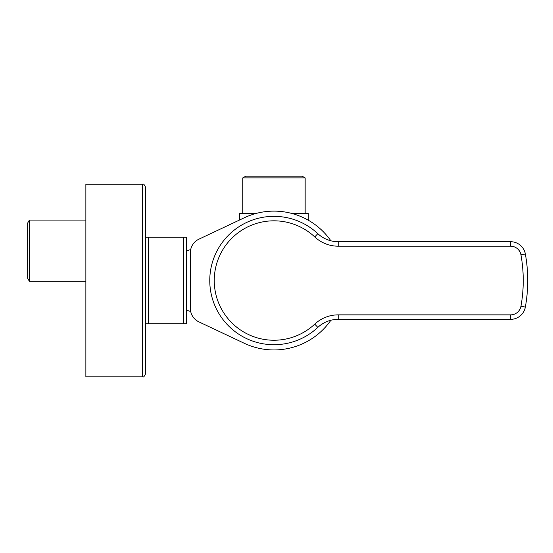 <?xml version="1.0" encoding="UTF-8"?>
<svg xmlns="http://www.w3.org/2000/svg" width="553" height="553" viewBox="0 0 553 553"><rect width="100%" height="100%" fill="white"/><g stroke="black" fill="none" stroke-linecap="round" stroke-linejoin="round"><path stroke-width="0.83" d="M245.338 217.294L244.343 217.751C236.456 221.47 236.456 221.47 244.343 217.751L198.921 239.173A14.931 14.931 0 0 0 190.363 252.673L190.363 308.387A14.931 14.931 0 0 0 198.921 321.887L244.343 343.309A69.415 69.415 0 0 0 330.881 320.256L330.881 320.256M191.117 313.067L190.84 312.134M191.034 248.249L190.84 248.926M191.456 247.073L191.856 246.168L191.456 247.073M238.426 220.543L239.622 219.976L239.622 213.506L255.908 213.506M273.956 211.115L272.38 211.135M270.804 211.191L269.235 211.281M268.564 211.329L267.666 211.405M266.104 211.564L264.548 211.758M263 211.986L261.465 212.248M259.945 212.546L258.438 212.877M256.737 213.285L255.486 213.617M254.055 214.032L251.304 214.917M247.537 216.341L246.562 216.755M330.881 240.804L330.867 240.797A69.415 69.415 0 0 0 244.343 217.751M309.486 220.896L304.406 218.152M303.438 217.688L302.394 217.211M300.072 216.216L298.807 215.718M294.659 214.274L293.187 213.831M291.673 213.417L291.217 213.299M290.684 213.161L290.131 213.029M288.569 212.67L286.979 212.352M285.383 212.062L283.772 211.813M282.148 211.599L280.516 211.426M278.885 211.294L277.24 211.198M292.012 213.506L308.291 213.506L308.291 220.205M305.159 177.907L242.76 177.907L245.746 176.186L302.173 176.186L305.159 177.907L305.159 213.506M190.695 311.519L186.479 310.198L186.479 280.53M183.492 323.823L186.479 323.823L183.492 323.823L183.492 237.237L186.479 237.237L186.479 323.823L145.577 323.823L145.577 280.53L145.577 373.828C144.312 376.579 143.317 377.575 142.591 376.814L85.867 376.814L85.867 184.246L142.591 184.246L142.591 376.814C143.317 377.575 144.312 376.579 145.577 373.828M183.492 237.237L145.577 237.237L145.577 187.232L145.577 280.53M85.867 220.073L29.371 220.073L29.371 281.277L85.867 281.277M27.65 223.059L29.371 220.073L27.65 223.059L27.65 278.29L29.371 281.277L27.65 278.29M337.247 319.358L510.661 319.344A14.931 14.931 0 0 0 525.35 307.067A149.275 149.275 0 0 0 525.35 253.993A14.931 14.931 0 0 0 510.661 241.716L338.215 241.716A4.479 1.293 -90 0 1 338.222 241.716L337.247 241.702M336.259 241.654L335.242 241.571M326.47 239.311L325.89 239.055M324.556 238.412L323.201 237.666M323.049 237.576L321.832 236.822M320.464 235.868L319.122 234.818M318.715 234.472L317.816 233.663A64.189 64.189 0 0 0 209.767 280.53A64.189 64.189 0 0 0 317.816 327.397L318.708 326.595M319.122 326.242L320.464 325.192M321.832 324.245L323.049 323.484M323.201 323.394L324.563 322.648M325.89 322.005L326.47 321.749M335.249 319.489L336.259 319.406M339.369 241.716L338.215 241.716A29.855 29.855 0 0 1 317.816 233.663A64.189 64.189 0 0 0 209.767 280.53A64.189 64.189 0 0 0 317.816 327.397A29.855 29.855 0 0 1 338.215 319.344L339.369 319.344M345.238 241.716L340.53 241.716M340.53 319.344L344.18 319.344M148.563 237.237L148.563 323.823M314.754 324.127A34.334 34.334 0 0 1 338.215 314.864L510.661 314.864A10.452 10.452 0 0 0 520.94 306.272A144.796 144.796 0 0 0 520.94 254.788A10.452 10.452 0 0 0 510.661 246.196L338.215 246.196L338.215 241.716A29.855 29.855 0 0 1 317.816 233.663L314.754 236.933A59.71 59.71 0 0 0 231.272 238.778A59.71 59.71 0 0 0 231.272 322.281A59.71 59.71 0 0 0 314.754 324.127L317.816 327.397A29.855 29.855 0 0 1 338.215 319.344L337.966 319.344M338.215 314.864L338.215 319.344M338.215 246.196A34.334 34.334 0 0 1 314.754 236.933M510.661 246.196L510.661 241.716M510.661 314.864L510.661 319.344M520.94 306.272L525.35 307.067M520.94 254.788L525.35 253.993M242.76 213.506L242.76 177.907M142.591 184.246C143.317 183.485 144.312 184.481 145.577 187.232C144.312 184.481 143.317 183.485 142.591 184.246M186.479 250.862L190.695 249.548M336.583 241.675L333.535 241.35M329.961 240.555L328.24 240.002M336.577 319.385L333.528 319.71M329.961 320.505L328.24 321.058"/></g></svg>
